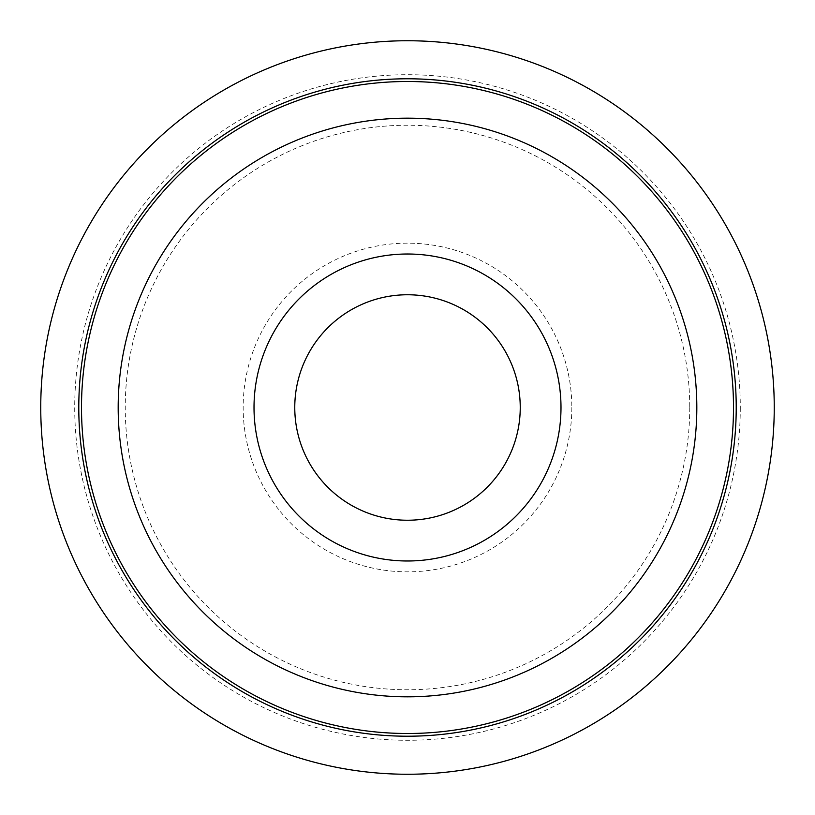 <?xml version="1.0" encoding="UTF-8"?>
<svg xmlns="http://www.w3.org/2000/svg" width="815" height="815" viewBox="0 0 815 815"><rect width="100%" height="100%" fill="white"/><g stroke="black" fill="none" stroke-linecap="round" stroke-linejoin="round"><path stroke-width="0.61" stroke-dasharray="4.08 3.06" d="M774.25 407.5A366.75 366.75 0 0 1 224.125 725.116A366.75 366.75 0 0 1 224.125 89.884A366.75 366.75 0 0 1 774.25 407.5M733.5 407.5A326 326 0 0 1 244.5 689.826A326 326 0 0 1 244.5 125.174A326 326 0 0 1 733.5 407.5A326 326 0 0 1 244.5 689.826A326 326 0 0 1 244.5 125.174A326 326 0 0 1 733.5 407.5M560.995 407.5A153.495 153.495 0 0 1 330.758 540.427A153.495 153.495 0 0 1 330.758 274.573A153.495 153.495 0 0 1 560.995 407.5A153.495 153.495 0 0 1 330.758 540.427A153.495 153.495 0 0 1 330.758 274.573A153.495 153.495 0 0 1 560.995 407.5M520.245 407.5A112.745 112.745 0 0 1 351.133 505.137A112.745 112.745 0 0 1 351.133 309.863A112.745 112.745 0 0 1 520.245 407.5A112.745 112.745 0 0 1 351.133 505.137A112.745 112.745 0 0 1 351.133 309.863A112.745 112.745 0 0 1 520.245 407.5M740.295 407.5A332.795 332.795 0 0 1 241.108 695.704A332.795 332.795 0 0 1 241.108 119.296A332.795 332.795 0 0 1 740.295 407.5M689.755 407.5A282.255 282.255 0 0 1 266.373 651.939A282.255 282.255 0 0 1 266.373 163.061A282.255 282.255 0 0 1 689.755 407.5M571.835 407.5A164.335 164.335 0 0 1 325.328 549.819A164.335 164.335 0 0 1 325.328 265.181A164.335 164.335 0 0 1 571.835 407.5"/><path stroke-width="1.22" d="M774.25 407.5A366.75 366.75 0 0 1 224.125 725.116A366.75 366.75 0 0 1 224.125 89.884A366.75 366.75 0 0 1 774.25 407.5M520.245 407.5A112.745 112.745 0 0 1 351.133 505.137A112.745 112.745 0 0 1 351.133 309.863A112.745 112.745 0 0 1 520.245 407.5M733.5 407.5A326 326 0 0 1 244.5 689.826A326 326 0 0 1 244.5 125.174A326 326 0 0 1 733.5 407.5M560.995 407.5A153.495 153.495 0 0 1 330.758 540.427A153.495 153.495 0 0 1 330.758 274.573A153.495 153.495 0 0 1 560.995 407.5M736.22 407.5A328.72 328.72 0 0 1 243.145 692.18A328.72 328.72 0 0 1 243.145 122.821A328.72 328.72 0 0 1 736.22 407.5M696.825 407.5A289.325 289.325 0 0 1 262.838 658.062A289.325 289.325 0 0 1 262.838 156.938A289.325 289.325 0 0 1 696.825 407.5"/></g></svg>
